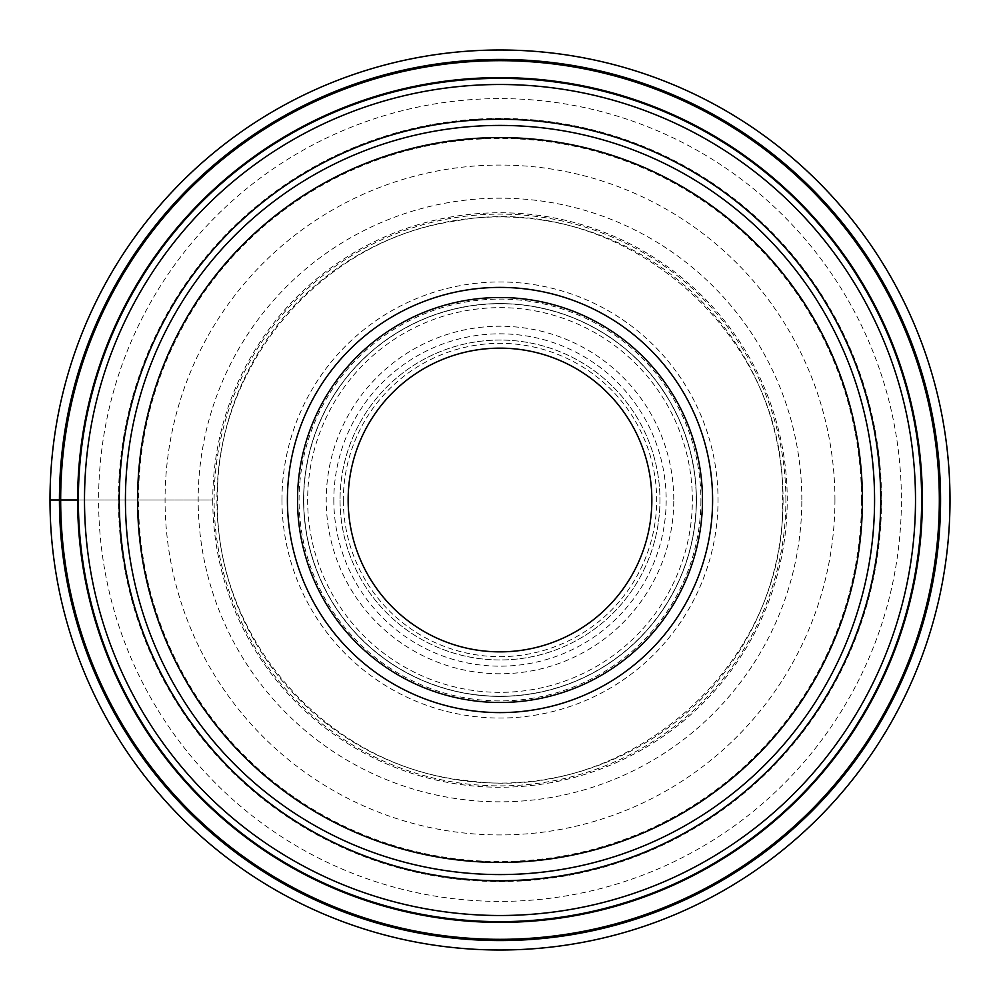 <?xml version="1.0" encoding="UTF-8"?>
<svg xmlns="http://www.w3.org/2000/svg" width="1000" height="1000" viewBox="0 0 1000 1000"><rect width="100%" height="100%" fill="white"/><g stroke="black" fill="none" stroke-linecap="round" stroke-linejoin="round"><path stroke-width="0.75" stroke-dasharray="5 3.75" d="M861.513 500A361.512 361.512 0 0 0 500 138.488A361.512 361.512 0 0 0 138.488 500A361.512 361.512 0 0 0 500 861.513A361.512 361.512 0 0 0 861.513 500M50 500A450 450 0 0 0 500 950A450 450 0 0 0 950 500A450 450 0 0 0 500 50A450 450 0 0 0 50 500L98.6 500A401.4 401.4 0 0 1 500 98.6A401.4 401.4 0 0 1 901.4 500A401.4 401.4 0 0 1 500 901.4A401.4 401.4 0 0 1 98.6 500L212.763 500A287.238 287.238 0 0 0 500 787.237A287.238 287.238 0 0 0 787.237 500A287.238 287.238 0 0 0 500 212.763A287.238 287.238 0 0 0 212.763 500L118.438 500A381.562 381.562 0 0 1 500 118.438A381.562 381.562 0 0 1 881.562 500A381.562 381.562 0 0 1 500 881.562A381.562 381.562 0 0 1 118.438 500L77.625 500M874.575 500A374.575 374.575 0 0 0 499.712 125.425A374.575 374.575 0 0 0 125.425 500.588A374.575 374.575 0 0 0 500.288 874.575A374.575 374.575 0 0 0 874.575 500A374.575 374.575 0 0 1 500.288 874.575A374.575 374.575 0 0 1 125.425 500M303.6 500A196.4 196.4 0 0 0 500 696.4A196.4 196.4 0 0 0 696.4 500A196.4 196.4 0 0 0 500 303.6A196.4 196.4 0 0 0 303.6 500A196.4 196.4 0 0 1 500 303.6A196.4 196.4 0 0 1 696.4 500A196.4 196.4 0 0 1 500 696.4A196.4 196.4 0 0 1 303.6 500A196.4 196.4 0 0 1 500 303.6A196.4 196.4 0 0 1 696.4 500A196.4 196.4 0 0 1 500 696.4A196.4 196.4 0 0 1 303.6 500M712.6 500A212.6 212.6 0 0 0 500 287.4A212.6 212.6 0 0 0 287.4 500A212.6 212.6 0 0 0 500 712.6A212.6 212.6 0 0 0 712.6 500A212.6 212.6 0 0 0 500 287.4A212.6 212.6 0 0 0 287.4 500A212.6 212.6 0 0 0 500 712.6A212.6 212.6 0 0 0 712.6 500M340.05 500A159.95 159.95 0 0 0 500 659.95A159.95 159.95 0 0 0 659.95 500A159.95 159.95 0 0 0 500 340.05A159.95 159.95 0 0 0 340.05 500A159.95 159.95 0 0 1 500 340.05A159.95 159.95 0 0 1 659.95 500A159.95 159.95 0 0 1 500 659.95A159.95 159.95 0 0 1 340.05 500A159.95 159.95 0 0 1 500 340.05A159.95 159.95 0 0 1 659.95 500A159.95 159.95 0 0 1 500 659.95A159.95 159.95 0 0 1 340.05 500M297.525 500A202.475 202.475 0 0 0 500 702.475A202.475 202.475 0 0 0 702.475 500A202.475 202.475 0 0 0 500 297.525A202.475 202.475 0 0 0 297.525 500M921.65 500.6A421.65 421.65 0 0 0 500.3 78.35A421.65 421.65 0 0 0 78.35 500A421.65 421.65 0 0 0 499.7 921.65A421.65 421.65 0 0 0 921.65 500A421.65 421.65 0 0 0 500.3 78.35A421.65 421.65 0 0 0 78.35 500A421.65 421.65 0 0 0 499.7 921.65A421.65 421.65 0 0 0 921.65 500.6M862.087 500A362.088 362.088 0 0 1 500 862.087A362.088 362.088 0 0 1 137.912 500A362.088 362.088 0 0 1 500 137.912A362.088 362.088 0 0 1 862.087 500M834.938 500A334.938 334.938 0 0 0 500 165.062A334.938 334.938 0 0 0 165.062 500A334.938 334.938 0 0 0 500 834.938A334.938 334.938 0 0 0 834.938 500M783.088 500A283.087 283.087 0 0 1 500 783.088A283.087 283.087 0 0 1 216.912 500A283.087 283.087 0 0 1 500 216.912A283.087 283.087 0 0 1 783.088 500M785.888 500A285.887 285.887 0 0 0 500 214.112A285.887 285.887 0 0 0 214.112 500A285.887 285.887 0 0 0 500 785.888A285.887 285.887 0 0 0 785.888 500M801.825 500A301.825 301.825 0 0 0 500 198.175A301.825 301.825 0 0 0 198.175 500A301.825 301.825 0 0 0 500 801.825A301.825 301.825 0 0 0 801.825 500M297.375 500A202.625 202.625 0 0 0 500 702.625A202.625 202.625 0 0 0 702.625 500A202.625 202.625 0 0 0 500 297.375A202.625 202.625 0 0 0 297.375 500M692.35 500A192.35 192.35 0 0 0 500 307.65A192.35 192.35 0 0 0 307.65 500A192.35 192.35 0 0 0 500 692.35A192.35 192.35 0 0 0 692.35 500M333.825 500A166.175 166.175 0 0 0 500 666.175A166.175 166.175 0 0 0 666.175 500A166.175 166.175 0 0 0 500 333.825A166.175 166.175 0 0 0 333.825 500M303.75 500A196.25 196.25 0 0 1 500 303.75A196.25 196.25 0 0 1 696.25 500A196.25 196.25 0 0 1 500 696.25A196.25 196.25 0 0 1 303.75 500M118.837 500A381.163 381.163 0 0 0 500 881.162A381.163 381.163 0 0 0 881.162 500A381.163 381.163 0 0 0 500 118.837A381.163 381.163 0 0 0 118.837 500M281.962 500A218.038 218.038 0 0 1 500 281.962A218.038 218.038 0 0 1 718.037 500A218.038 218.038 0 0 1 500 718.037A218.038 218.038 0 0 1 281.962 500M700.913 500.95A200.912 200.912 0 0 1 499.525 700.913A200.912 200.912 0 0 1 299.088 499.05A200.912 200.912 0 0 1 500.475 299.088A200.912 200.912 0 0 1 700.913 500.95M673.775 499.4A173.775 173.775 0 0 0 499.7 326.225A173.775 173.775 0 0 0 326.225 500.6A173.775 173.775 0 0 0 500.3 673.775A173.775 173.775 0 0 0 673.775 499.4M343.35 500.55A156.662 156.662 0 0 0 500.275 656.663A156.662 156.662 0 0 0 656.663 500A156.662 156.662 0 0 0 656.65 499.45A156.662 156.662 0 0 0 499.725 343.338A156.662 156.662 0 0 0 343.338 500A156.662 156.662 0 0 0 343.35 500.55M782.513 500C787.875 332.5 620.4 189.475 455.8 220.963C322.088 239.412 214.788 365.025 217.488 500C214.462 639.725 329.8 768.487 469 780.812C629.95 803.5 787.4 662.475 782.513 500"/><path stroke-width="1.5" d="M50 500A450 450 0 0 1 500 50A450 450 0 0 1 950 500A450 450 0 0 1 500 950A450 450 0 0 1 50 500A450 450 0 0 1 500 50A450 450 0 0 1 950 500A450 450 0 0 1 500 950A450 450 0 0 1 50 500L78.35 500A421.65 421.65 0 0 1 500 78.35A421.65 421.65 0 0 1 921.65 500A421.65 421.65 180 0 1 500 921.65A421.65 421.65 180 0 1 78.35 500A421.65 421.65 0 0 1 500 78.35A421.65 421.65 0 0 1 921.65 500A421.65 421.65 180 0 1 500 921.65A421.65 421.65 180 0 1 78.35 500M939.325 500A439.325 439.325 0 0 0 500 60.675A439.325 439.325 0 0 0 60.675 500A439.325 439.325 0 0 0 500 939.325A439.325 439.325 0 0 0 939.325 500M125.425 500A374.575 374.575 0 0 1 500 125.425A374.575 374.575 0 0 1 874.575 500A374.575 374.575 0 0 1 500 874.575A374.575 374.575 0 0 1 125.425 500M862.425 500A362.425 362.425 0 0 1 500 862.425A362.425 362.425 0 0 1 137.575 500A362.425 362.425 0 0 1 500 137.575A362.425 362.425 0 0 1 862.425 500M712.6 500A212.6 212.6 0 0 1 500 712.6A212.6 212.6 0 0 1 287.4 500A212.6 212.6 0 0 1 500 287.4A212.6 212.6 0 0 1 712.6 500M297.525 500A202.475 202.475 0 0 1 500 297.525A202.475 202.475 0 0 1 702.475 500A202.475 202.475 0 0 1 500 702.475A202.475 202.475 0 0 1 297.525 500M348.15 500A151.85 151.85 0 0 1 500 348.15A151.85 151.85 0 0 1 651.85 500A151.85 151.85 0 0 1 500 651.85A151.85 151.85 0 0 1 348.15 500M940.562 500A440.562 440.562 0 0 1 500 940.562A440.562 440.562 0 0 1 59.438 500A440.562 440.562 0 0 1 500 59.438A440.562 440.562 0 0 1 940.562 500M922.375 500A422.375 422.375 0 0 1 500 922.375A422.375 422.375 0 0 1 77.625 500A422.375 422.375 0 0 1 500 77.625A422.375 422.375 0 0 1 922.375 500M84.5 500A415.5 415.5 -0 0 0 500 915.5A415.5 415.5 -0 0 0 915.5 500A415.5 415.5 180 0 0 500 84.5A415.5 415.5 180 0 0 84.5 500M880.725 500A380.725 380.725 0 0 1 500.3 880.725A380.725 380.725 0 0 1 119.275 500A380.725 380.725 0 0 1 499.7 119.275A380.725 380.725 0 0 1 880.725 500"/></g></svg>
